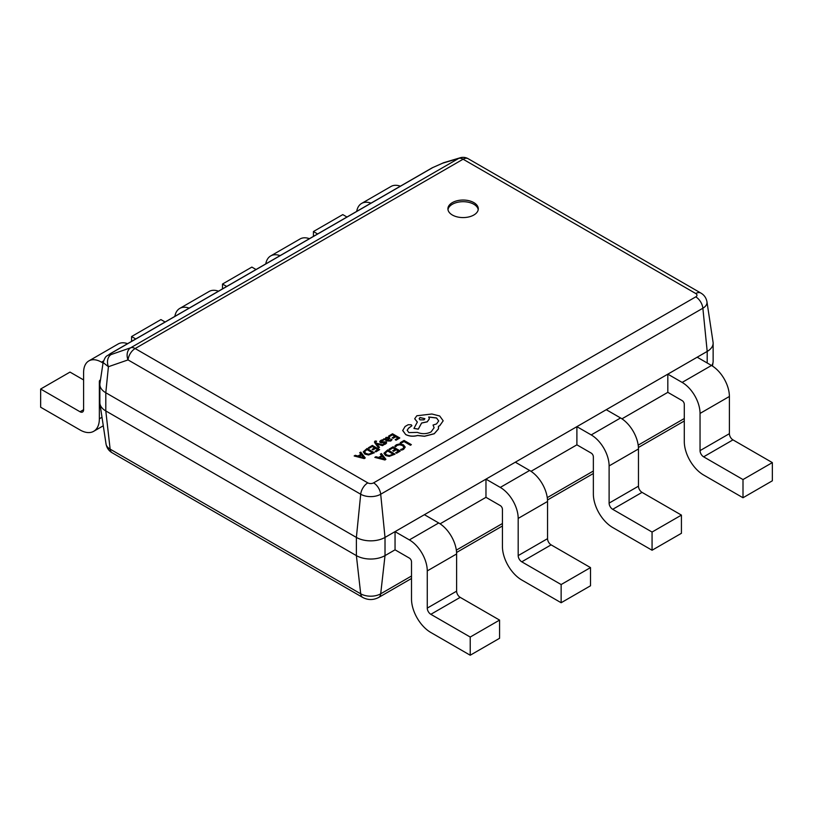 <?xml version="1.0" encoding="UTF-8"?>
<svg xmlns="http://www.w3.org/2000/svg" width="813" height="813" viewBox="0 0 813 813"><rect width="100%" height="100%" fill="white"/><g stroke="black" fill="none" stroke-linecap="round" stroke-linejoin="round"><path stroke-width="1.22" d="M473.837 202.61A15.183 8.77 0 0 0 457.282 200.709A15.183 8.77 0 0 0 447.912 208.809A15.183 8.77 0 0 0 452.353 215.008A15.183 8.77 0 0 0 468.908 216.908A15.183 8.77 0 0 0 478.288 208.809A15.183 8.77 0 0 0 473.837 202.61M478.217 209.632A15.183 8.77 0 0 0 473.837 204.256A15.183 8.77 0 0 0 457.953 202.213A15.183 8.77 0 0 0 447.973 209.632M621.945 418.827L667.819 392.344L667.819 374.153L707.198 351.419A20.254 11.687 0 0 0 713.133 343.147A20.254 11.687 0 0 0 713.052 342.141L706.954 301.755A14.136 8.16 180 0 1 702.869 308.229L707.198 351.419L707.198 362.994M531.021 471.316L576.895 444.833L576.895 426.652L667.819 374.153L682.137 382.415A25.315 14.614 60 0 1 700.044 413.421L700.044 450.626A5.061 2.927 -120 0 0 703.621 456.825L743.001 479.558L772.35 462.607L772.35 480.798L743.001 497.749L703.621 475.016A27.337 15.782 -120 0 1 684.292 441.53L684.292 404.325A3.039 1.758 60 0 0 682.137 400.606L667.819 392.344M440.097 523.816L485.971 497.332L485.971 479.142L576.895 426.652L591.214 434.914A25.315 14.614 60 0 1 609.11 465.92L609.11 503.115A5.061 2.927 -120 0 0 612.697 509.314L652.067 532.048L681.426 515.107L681.426 533.298L652.067 550.238L612.697 527.505A27.337 15.782 -120 0 1 593.358 494.019L593.358 456.825A3.039 1.758 60 0 0 591.214 453.105L576.895 444.833M460.209 157.773A10.122 8.618 73.4 0 0 458.684 158.413A10.122 5.843 -120 0 1 463.095 159.206L135.151 348.543L367.811 482.871A4.085 2.358 0 0 0 373.584 482.871L695.765 296.867A4.085 2.358 0 0 0 695.765 293.534L463.095 159.206A10.122 5.843 -60 0 1 468.156 158.708A10.122 10.122 0 0 0 460.209 157.773L444.01 162.6A10.122 8.618 73.4 0 0 444.01 162.6A10.122 8.618 73.4 0 0 442.496 163.24L432.801 167.549L110.619 353.564C107.997 355.169 108.159 355.505 111.107 354.559A10.122 7.744 70.9 0 0 108.414 366.714L103.109 362.537L99.948 383.472A20.254 11.687 0 0 0 99.867 384.488L99.867 402.669A20.254 11.687 0 0 0 99.948 403.685A20.254 11.687 0 0 0 105.802 410.941L356.379 555.614A20.254 11.687 0 0 0 385.016 555.614L395.047 549.822L395.047 531.641L485.971 479.142L500.29 487.414A25.315 14.614 60 0 1 518.186 518.409L518.186 555.614A5.061 2.927 -120 0 0 521.763 561.813L561.143 584.547L590.502 567.596L590.502 585.787L561.143 602.738L521.763 580.004A27.337 15.782 -120 0 1 502.434 546.519L502.434 509.314A3.039 1.758 60 0 0 500.29 505.595L485.971 497.332M99.867 384.488A20.254 11.687 0 0 0 105.802 392.75L356.379 537.423A20.254 11.687 0 0 0 385.016 537.423L395.047 531.641L409.366 539.903A25.315 14.614 60 0 1 427.262 570.909L427.262 608.104A5.061 2.927 -120 0 0 430.839 614.313L470.219 637.046L499.578 620.095L499.578 638.286L470.219 655.227L430.839 632.494A27.337 15.782 -120 0 1 411.51 599.018L411.51 561.813A3.039 1.758 60 0 0 409.366 558.094L395.047 549.822M711.731 365.606A20.254 11.687 0 0 0 713.052 362.354A20.254 11.687 0 0 0 713.133 361.338L713.133 343.147M111.107 354.559L130.741 347.751A10.122 7.744 70.9 0 0 128.037 359.905L108.414 366.714L105.802 392.75L105.802 410.941L110.131 449.132L360.708 593.805L356.379 555.614L356.379 537.423L360.708 494.233L128.037 359.905A10.122 5.843 120 0 1 135.151 348.543A10.122 5.843 -120 0 0 130.741 347.751L458.684 158.413L442.496 163.24M470.219 637.046L470.219 655.227M424.396 514.69L438.715 522.962A25.315 14.614 60 0 1 456.621 553.958L456.621 591.163A5.061 2.927 -120 0 0 460.199 597.362L499.578 620.095M561.143 584.547L561.143 602.738M515.32 462.191L529.639 470.463A25.315 14.614 60 0 1 547.545 501.469L547.545 538.663A5.061 2.927 -120 0 0 551.123 544.862L590.502 567.596M652.067 532.048L652.067 550.238M606.254 409.701L620.573 417.963A25.315 14.614 60 0 1 638.469 448.969L638.469 486.174A5.061 2.927 -120 0 0 642.046 492.373L681.426 515.107M743.001 479.558L743.001 497.749M697.178 357.202L711.497 365.474A25.315 14.614 60 0 1 729.393 396.47L729.393 433.675A5.061 2.927 -120 0 0 732.97 439.874L772.35 462.607M100.456 380.067A3.039 1.758 -120 0 0 99.989 380.199A3.039 1.758 -120 0 0 99.359 381.592L99.359 418.797A27.337 15.782 60 0 1 93.698 431.307A27.337 15.782 60 0 1 80.03 429.955L40.65 407.222L40.65 389.031L69.999 372.09L83.607 379.935M103.027 363.045L101.503 362.161A25.315 14.614 -120 0 0 88.851 360.911A25.315 14.614 -120 0 0 83.607 372.496L83.607 409.701A5.061 2.927 60 0 1 82.56 412.018A5.061 2.927 60 0 1 80.03 411.764L40.65 389.031M127.59 343.675A25.315 14.614 -120 0 0 118.2 343.96L88.851 360.911M135.761 338.96L131.574 336.541L131.574 341.369M131.574 336.541L160.933 319.59L165.12 322.009M218.514 291.186A25.315 14.614 -120 0 0 209.124 291.471L179.775 308.412A25.315 14.614 -120 0 0 174.836 316.399M189.155 308.127A25.315 14.614 -120 0 0 179.775 308.412M226.685 286.461L222.498 284.042L222.498 288.879M222.498 284.042L251.857 267.091L256.044 269.51M309.438 238.687A25.315 14.614 -120 0 0 300.058 238.971L270.699 255.922A25.315 14.614 -120 0 0 265.76 263.9M280.089 255.638A25.315 14.614 -120 0 0 270.699 255.922M317.619 233.961L313.422 231.542L313.422 236.38M313.422 231.542L342.781 214.602L346.968 217.02M400.362 186.187A25.315 14.614 -120 0 0 390.982 186.482L361.622 203.423A25.315 14.614 -120 0 0 356.683 211.41M371.013 203.138A25.315 14.614 -120 0 0 361.622 203.423M400.24 442.658L401.063 443.217L403.97 441.54L410.413 445.27L411.358 444.64L404.071 440.443L400.24 442.658L401.063 443.217M401.063 443.136L403.97 441.54M403.97 441.459L410.413 445.27M410.413 445.189L411.358 444.64M394.793 446.154L395.687 446.672L397.079 445.3L399.722 444.67L402.506 445.453L403.939 447.16L402.76 448.766L400.606 449.508L401.592 450.077L403.614 449.254L405.22 447.089L403.441 444.853L399.874 443.868L396.378 444.741L394.793 446.154L395.687 446.754L397.079 445.382L399.722 444.752L402.506 445.534L403.939 447.221M400.606 449.508L401.592 450.158L403.614 449.335L405.22 447.089M389.112 449.081L389.945 449.559L392.923 447.841L395.372 449.254L392.77 450.758L393.604 451.235L396.205 449.731L398.533 451.083L395.728 452.699L396.561 453.187L400.311 451.022L393.035 446.815L389.112 449.162L389.945 449.64L392.923 447.922L395.301 449.294M392.77 450.758L393.604 451.317L396.205 449.813L398.461 451.124M395.728 452.699L396.561 453.268L400.311 451.022M387.74 449.874L383.929 453.248L385.545 455.534L389.224 456.388L395.016 454.162L387.74 449.874M383.929 453.248L385.545 455.453L389.224 456.306L395.016 454.071M393.238 454.132L387.628 450.89L385.169 453.197L386.51 454.863L389.356 455.585L393.238 454.132M393.167 454.172L387.628 450.981L385.169 453.278M374.854 457.313L384.915 459.914L385.911 459.335L381.409 453.532L380.372 454.132L381.663 455.676L378.634 457.434L375.901 456.713L374.854 457.394L384.915 459.995L385.911 459.335M382.191 456.327L379.742 457.739L384.488 459.081L382.191 456.327L379.844 457.76M380.372 454.132L381.612 455.707M384.519 459.152L382.191 456.408M388.614 436.032L389.437 436.51L392.415 434.792L394.864 436.205L392.262 437.709L393.096 438.197L395.697 436.693L398.024 438.034L395.22 439.66L396.053 440.138L399.803 437.973L392.527 433.776L388.614 436.114L389.437 436.591L392.415 434.874L394.793 436.246M392.262 437.709L393.096 438.278L395.697 436.774L397.953 438.075M395.22 439.66L396.053 440.219L399.803 437.973M390.758 440.931L392.069 439.62L391.175 439.111L390.108 440.453L387.781 440.331L389.854 438.248L389.132 437.343L385.962 437.414L385.301 438.878L383.563 438.949L386.907 440.88L390.758 441.022L392.069 439.62M388.695 438.441L386.48 437.983L385.911 438.807L387.079 439.924L388.695 438.441L388.279 437.922L386.48 438.065L385.911 438.888M386.48 438.065L385.911 438.807M383.563 438.949L386.907 440.961L390.758 441.022M387.842 440.361L389.854 438.248M388.695 438.522L388.279 438.004M383.451 440.311L382.506 439.772L380.789 440.402L379.691 441.52L380.23 442.506L385.26 442.445L384.966 443.431L383.269 443.969L384.153 444.487L385.616 443.908L386.642 442.831L386.114 441.855L381.073 441.916L381.449 440.89L383.451 440.311L381.449 440.971L381.073 441.998M379.691 441.52L381.388 442.912L384.569 442.363L385.484 442.983M379.691 441.601L380.23 442.587L379.691 441.601M383.269 443.969L384.153 444.569L385.616 443.989L386.642 442.922L386.114 441.855M381.073 441.916L381.449 440.971M376.714 443.898L382.517 445.554L383.533 444.965L376.307 443.146L375.769 442.374L376.582 441.174L375.108 441.002L374.458 441.937L374.925 443.034L378.543 447.933L379.488 447.302L376.714 443.939M378.543 447.851L379.488 447.302M376.795 444.01L382.517 445.636L383.533 444.965M375.769 442.374L376.582 441.174M375.769 442.455L375.962 441.489M374.468 441.987L378.543 447.933M368.452 447.678L369.275 448.156L372.252 446.439L374.702 447.851L372.1 449.355L372.933 449.833L375.535 448.329L377.862 449.68L375.057 451.296L375.891 451.784L379.641 449.619L372.364 445.412L368.452 447.76L369.275 448.237L372.252 446.52L374.63 447.892M372.1 449.355L372.933 449.914L375.535 448.41L377.791 449.721M375.057 451.296L375.891 451.865L379.641 449.619M367.07 448.471L363.259 451.845L364.874 454.132L368.563 454.985L374.356 452.75L367.07 448.471M363.259 451.845L364.874 454.05L368.563 454.904L374.356 452.668M372.506 452.77L366.968 449.569L364.498 451.784L365.84 453.461L368.685 454.182L372.578 452.729L366.968 449.487L364.498 451.825M354.194 455.91L364.244 458.512L365.25 457.932L360.738 452.119L359.702 452.719L360.992 454.274L357.964 456.022L355.23 455.31L354.194 455.991L364.244 458.593L365.25 457.932M361.521 454.924L359.072 456.337L363.828 457.678L361.521 454.924L359.173 456.357M359.702 452.719L360.952 454.304M363.848 457.749L361.521 455.006M405.707 434.498C409.315 436.286 413.289 436.601 417.618 435.453L424.498 436.205L434.233 433.695L438.42 428.939L438.42 426.307L439.721 425.687L443.187 420.809L439.721 416.002L431.906 414L416.835 415.758L414.701 418.746L417.354 422.038L413.939 428.431L418.289 429.091L421.601 422.994L427.242 421.764L429.366 418.776L428.695 416.988L436.561 417.943L438.695 420.931L436.561 423.919L433.044 425.057L434.122 427.719L431.073 431.927C426.652 434.081 422.089 434.233 417.354 432.374L408.868 432.618L407.171 430.27L408.553 428.136L411.906 425.717L411.246 424.782L408.146 424.732L405.087 426.49L402.709 430.555L405.707 434.579C409.315 436.368 413.289 436.683 417.618 435.534L424.498 436.286L434.233 433.776L438.42 429.02L438.603 427.75M402.699 430.351L405.707 434.579M419.996 417.526L419.162 418.685L419.996 419.854L424.03 419.854L424.874 418.685L419.996 417.526L419.162 418.725M407.171 430.311L408.553 428.217L411.906 425.758M433.044 425.057L434.122 427.76M428.695 417.069L436.561 418.024L438.695 420.971M413.939 428.431L418.289 429.173L421.601 423.075L427.242 421.856L429.366 418.858M414.701 418.786L417.354 422.12M438.42 426.398L439.721 425.768L443.187 420.809M424.864 418.725L419.996 417.608M695.765 296.867A10.122 5.843 -120 0 1 702.869 308.229L380.697 494.233L385.016 537.423L385.016 555.614L380.697 593.805L411.51 576.01M373.584 482.871A10.122 5.843 -120 0 1 380.697 494.233A14.136 8.16 180 0 1 360.708 494.233A10.122 5.843 -60 0 1 367.811 482.871M456.337 550.137L502.434 523.521M547.261 497.637L593.358 471.022M638.185 445.148L684.292 418.522M112.174 452.79C108.861 450.9 106.818 447.993 106.046 444.071A14.136 8.16 0 0 0 110.131 449.132A10.122 5.843 -60 0 0 112.174 452.79L362.75 597.464A10.122 5.843 -60 0 1 360.708 593.805A14.136 8.16 0 0 0 380.697 593.805A10.122 5.843 60 0 1 378.655 597.464L411.51 578.49M432.801 167.549A10.122 5.843 -120 0 0 432.14 167.844L109.968 353.848C106.391 356.877 105.914 354.692 103.18 362.466L103.18 362.466M110.619 353.564A10.122 5.843 -120 0 0 109.968 353.848M468.156 158.708L700.826 293.036A10.122 5.843 120 0 0 695.765 293.534M430.839 614.313L460.199 597.362M427.262 608.104L456.621 591.163M427.262 570.909L456.621 553.958M409.366 539.903L438.715 522.962M521.763 561.813L551.123 544.862M518.186 555.614L547.545 538.663M518.186 518.409L547.545 501.469M500.29 487.414L529.639 470.463M612.697 509.314L642.046 492.373M609.11 503.115L638.469 486.174M609.11 465.92L638.469 448.969M591.214 434.914L620.573 417.963M703.621 456.825L732.97 439.874M700.044 450.626L729.393 433.675M700.044 413.421L729.393 396.47M682.137 382.415L711.497 365.474M80.03 411.764L83.607 409.701M101.503 362.161L103.546 360.992M99.359 381.592L100.314 381.043M99.359 418.797L102.001 417.272M712.493 366.084L713.052 362.354M106.046 444.071L99.948 403.685M362.75 597.464C368.055 600.218 373.35 600.218 378.655 597.464M456.571 552.474L502.434 525.991M547.495 499.985L593.358 473.501M638.418 447.485L684.292 421.002M444.02 162.59L432.14 167.844M700.826 293.036C704.139 294.926 706.182 297.832 706.954 301.755M93.698 431.307L103.281 425.778"/></g></svg>
